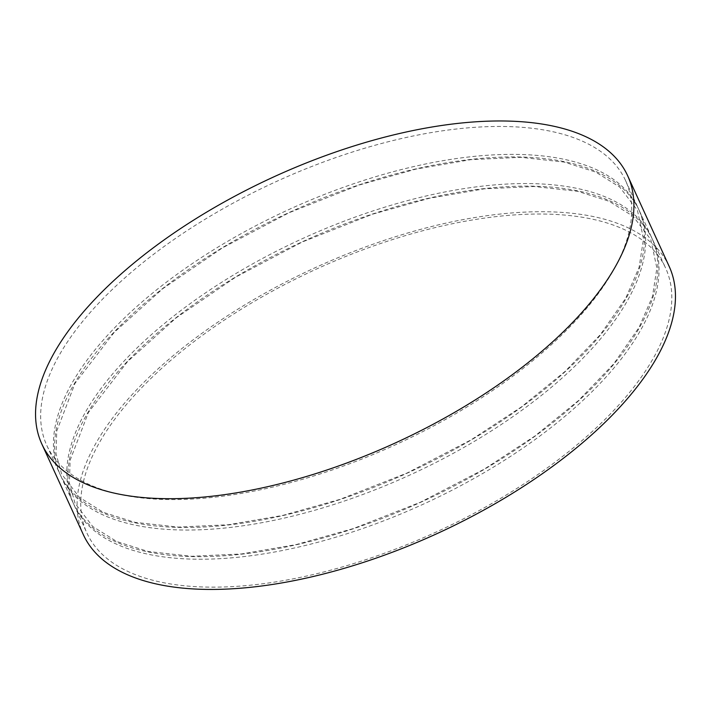 <?xml version="1.0" encoding="UTF-8"?>
<svg xmlns="http://www.w3.org/2000/svg" width="711" height="711" viewBox="0 0 711 711"><rect width="100%" height="100%" fill="white"/><g stroke="black" fill="none" stroke-linecap="round" stroke-linejoin="round"><path stroke-width="0.53" stroke-dasharray="3.56 2.67" d="M669.202 266.465A322.172 146.262 -24.6 0 0 441.327 224.187A322.172 146.262 -24.6 0 0 136.885 389.512A322.172 146.262 -24.6 0 0 83.347 534.69M139.809 389.646A318.235 144.475 -24.6 0 0 86.92 533.054A318.235 144.475 -24.6 0 0 436.421 531.944A318.235 144.475 -24.6 0 0 665.629 268.1A318.235 144.475 -24.6 0 0 440.536 226.338A318.235 144.475 -24.6 0 0 139.809 389.646M127.029 361.739A318.235 144.475 -24.6 0 0 74.14 505.139A318.235 144.475 -24.6 0 0 423.64 504.028A318.235 144.475 -24.6 0 0 652.849 240.194A318.235 144.475 -24.6 0 0 427.755 198.422A318.235 144.475 -24.6 0 0 127.029 361.739M125.865 359.188A318.235 144.475 -24.6 0 0 72.975 502.597A318.235 144.475 -24.6 0 0 422.467 501.486A318.235 144.475 -24.6 0 0 651.685 237.643A318.235 144.475 -24.6 0 0 426.591 195.881A318.235 144.475 -24.6 0 0 125.865 359.188M113.662 332.552A318.235 144.475 -24.6 0 0 60.782 475.952A318.235 144.475 -24.6 0 0 410.274 474.841A318.235 144.475 -24.6 0 0 639.482 211.007A318.235 144.475 -24.6 0 0 414.389 169.236A318.235 144.475 -24.6 0 0 113.662 332.552M112.498 330.002A318.235 144.475 -24.6 0 0 59.617 473.41A318.235 144.475 -24.6 0 0 409.109 472.3A318.235 144.475 -24.6 0 0 638.318 208.456A318.235 144.475 -24.6 0 0 413.224 166.694A318.235 144.475 -24.6 0 0 112.498 330.002M99.718 302.095A318.235 144.475 -24.6 0 0 46.837 445.495A318.235 144.475 -24.6 0 0 396.329 444.384A318.235 144.475 -24.6 0 0 625.538 180.541A318.235 144.475 -24.6 0 0 400.444 138.778A318.235 144.475 -24.6 0 0 99.718 302.095M74.14 505.139L86.92 533.054M652.849 240.194L665.629 268.1M127.58 361.544L88.377 412.54L70.113 460.248L69.429 482.991L75.011 503.272L92.714 526.495L116.746 541.524L148.27 551.514L191.597 556.278L241.527 553.949L296.123 544.599L353.278 528.584L420.325 502.277L484.351 469.091L534.841 436.083L578.55 400.515L613.762 363.792L639.073 327.398L652.467 296.514L656.875 268.074L650.805 239.5L633.101 216.277L609.051 201.249L577.51 191.259L534.165 186.504L484.218 188.842L429.604 198.209L372.44 214.233L302.273 241.989L235.599 277.183L176.23 317.817L127.58 361.544M60.782 475.952L72.975 502.597M639.482 211.007L651.685 237.643M114.222 332.357L75.011 383.353L56.756 431.062L56.062 453.805L61.653 474.086L79.348 497.309L103.379 512.338L134.903 522.327L178.23 527.091L228.169 524.762L282.765 515.413L339.911 499.398L406.959 473.091L470.993 439.905L521.474 406.896L565.192 371.329L600.395 334.605L625.716 298.211L639.1 267.336L643.517 238.896L637.438 210.314L619.734 187.1L595.694 172.062L564.143 162.072L520.799 157.318L470.851 159.655L416.246 169.022L359.073 185.047L288.906 212.802L222.232 248.006L162.872 288.63L114.222 332.357M46.837 445.495L59.617 473.41M625.538 180.541L638.318 208.456"/><path stroke-width="1.07" d="M95.345 298.771A322.172 146.262 -24.6 0 0 41.807 443.948A322.172 146.262 -24.6 0 0 395.618 442.82A322.172 146.262 -24.6 0 0 627.653 175.724A322.172 146.262 -24.6 0 0 399.778 133.446A322.172 146.262 -24.6 0 0 95.345 298.771M41.807 443.948L83.347 534.69A322.172 146.262 -24.6 0 0 437.158 533.561A322.172 146.262 -24.6 0 0 669.202 266.465L627.653 175.724"/></g></svg>

